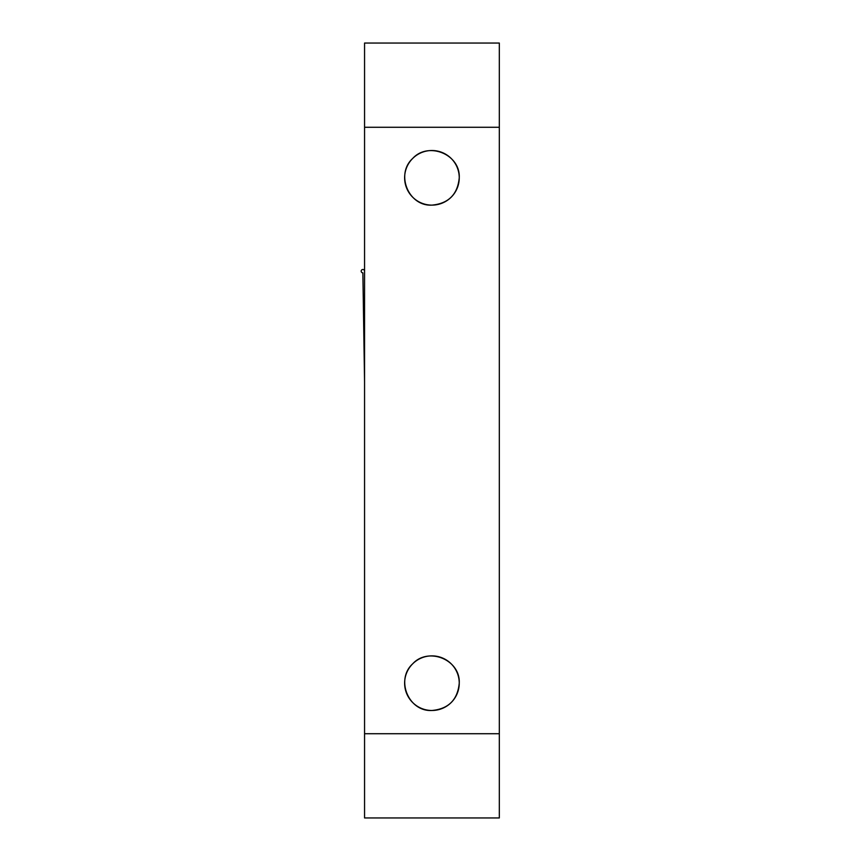 <?xml version="1.0" encoding="UTF-8"?>
<svg xmlns="http://www.w3.org/2000/svg" width="861" height="861" viewBox="0 0 861 861"><rect width="100%" height="100%" fill="white"/><g stroke="black" fill="none" stroke-linecap="round" stroke-linejoin="round"><path stroke-width="1.29" d="M364.558 381.789L362.868 272.851A1.69 1.69 0 0 1 361.19 271.161A1.69 1.69 0 0 1 362.868 269.482A1.69 1.69 0 0 1 364.558 271.161M364.558 127.277L499.315 127.277L499.315 43.05L364.558 43.05L364.558 817.95L499.315 817.95L499.315 733.723L364.558 733.723M499.315 127.277L499.315 733.723M404.627 683.182A27.304 27.304 0 0 1 431.942 655.878A27.304 27.304 0 0 1 459.247 683.182A27.304 27.304 0 0 1 431.942 710.486A27.304 27.304 0 0 1 404.627 683.182M404.627 177.818A27.304 27.304 0 0 1 431.942 150.514A27.304 27.304 0 0 1 459.247 177.818A27.304 27.304 0 0 1 431.942 205.122A27.304 27.304 0 0 1 404.627 177.818M459.247 683.182C460.517 659.569 428.186 646.665 412.634 663.874C395.339 679.512 408.491 711.864 431.942 710.486C448.516 708.926 457.621 699.821 459.247 683.182M459.247 177.818C460.517 154.194 428.186 141.29 412.634 158.51C395.339 174.137 408.491 206.489 431.942 205.122C448.516 203.551 457.621 194.457 459.247 177.818"/></g></svg>
